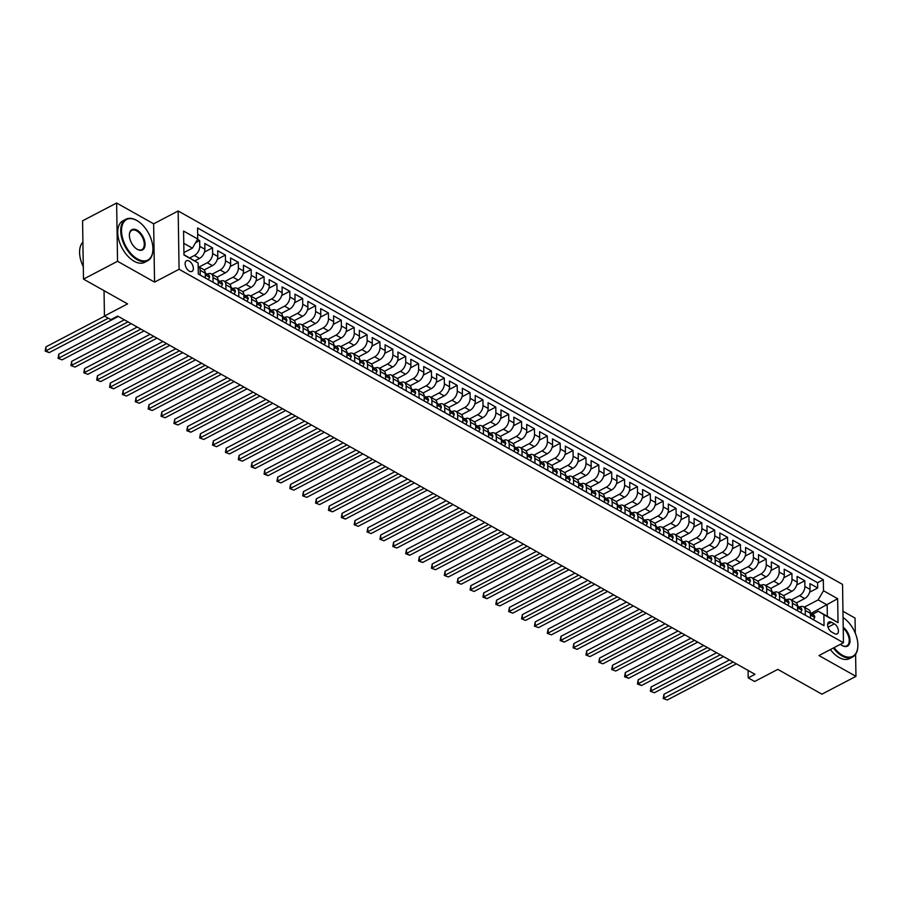 <?xml version="1.0" encoding="UTF-8"?>
<svg xmlns="http://www.w3.org/2000/svg" width="903" height="903" viewBox="0 0 903 903"><rect width="100%" height="100%" fill="white"/><g stroke="black" fill="none" stroke-linecap="round" stroke-linejoin="round"><path stroke-width="1.35" d="M189.314 271.126A5.994 3.431 62.4 0 0 192.023 271.397A5.994 3.431 62.4 0 0 193.061 266.475A5.994 3.431 62.4 0 0 189.156 261.046A5.994 3.431 62.4 0 0 186.458 260.775A5.994 3.431 62.4 0 0 185.408 265.696A5.994 3.431 62.4 0 0 189.314 271.126M116.622 203.006L82.568 220.829L83.494 279.117L117.548 261.294L154.56 282.108L179.076 269.275L178.162 210.986L153.645 223.809L116.622 203.006L117.548 261.294M179.076 269.275L843.458 642.722L842.544 584.422L178.162 210.986M855.276 633.206L855.039 618.058L842.962 611.275M843.458 642.722L818.942 655.544L855.954 676.358L855.604 654.28M855.954 676.358L821.899 694.17L777.799 669.383L754.648 681.494L748.215 677.882L755.021 674.315L117.683 316.073L110.866 319.639L104.432 316.016L127.583 303.905L83.494 279.117M796.401 602.888L804.697 598.542A7.495 4.617 -60.7 0 0 810.047 589.388L809.957 583.643L817.689 587.988L809.619 592.21M791.367 599.931L799.55 595.653A7.495 4.617 -60.7 0 0 804.9 586.499L804.81 580.742L796.739 584.963M804.81 580.742L797.089 576.407L797.18 582.153A7.495 4.617 -60.7 0 1 791.829 591.307L783.522 595.653M770.654 588.417L778.95 584.072A7.495 4.617 -60.7 0 0 784.301 574.918L784.21 569.172L791.931 573.507L783.872 577.728M757.775 581.182L766.071 576.836A7.495 4.617 -60.7 0 0 771.422 567.682L771.331 561.926L779.063 566.271L770.993 570.493M744.896 573.936L753.204 569.601A7.495 4.617 -60.7 0 0 758.554 560.447L758.464 554.69L766.184 559.036L758.114 563.258M732.028 566.7L740.325 562.355A7.495 4.617 -60.7 0 0 745.675 553.212L745.585 547.455L753.305 551.801L745.246 556.022M719.149 559.465L727.446 555.119A7.495 4.617 -60.7 0 0 732.796 545.965L732.705 540.22L740.437 544.565L732.367 548.787M706.27 552.23L714.578 547.884A7.495 4.617 -60.7 0 0 719.928 538.73L719.838 532.984L727.558 537.319L719.488 541.54M693.391 544.994L701.699 540.649A7.495 4.617 -60.7 0 0 707.049 531.495L706.959 525.749L714.679 530.084L706.62 534.305M680.523 537.759L688.82 533.413A7.495 4.617 -60.7 0 0 694.17 524.259L694.08 518.503L701.812 522.848L693.741 527.07M667.644 530.512L675.952 526.178A7.495 4.617 -60.7 0 0 681.291 517.024L681.201 511.267L688.933 515.613L680.862 519.835M654.765 523.277L663.073 518.932A7.495 4.617 -60.7 0 0 668.423 509.777L668.333 504.032L676.054 508.378L667.994 512.599M641.898 516.042L650.194 511.696A7.495 4.617 -60.7 0 0 655.544 502.542L655.454 496.797L663.174 501.142L655.115 505.353M629.019 508.807L637.315 504.461A7.495 4.617 -60.7 0 0 642.665 495.307L642.575 489.561L650.307 493.896L642.236 498.117M616.139 501.571L624.447 497.226A7.495 4.617 -60.7 0 0 629.797 488.071L629.707 482.326L637.428 486.661L629.357 490.882M603.272 494.325L611.568 489.99A7.495 4.617 -60.7 0 0 616.918 480.836L616.828 475.08L624.549 479.425L616.489 483.647M590.393 487.089L598.689 482.744A7.495 4.617 -60.7 0 0 604.039 473.601L603.949 467.844L611.681 472.19L603.61 476.412M577.514 479.854L585.821 475.509A7.495 4.617 -60.7 0 0 591.172 466.354L591.081 460.609L598.802 464.955L590.731 469.176M564.646 472.619L572.942 468.273A7.495 4.617 -60.7 0 0 578.292 459.119L578.202 453.374L585.923 457.719L577.864 461.93M551.767 465.384L560.063 461.038A7.495 4.617 -60.7 0 0 565.413 451.884L565.323 446.138L573.055 450.473L564.985 454.694M538.888 458.148L547.195 453.803A7.495 4.617 -60.7 0 0 552.546 444.648L552.455 438.892L560.176 443.238L552.105 447.459M526.009 450.902L534.316 446.567A7.495 4.617 -60.7 0 0 539.667 437.413L539.576 431.657L547.297 436.002L539.238 440.224M513.141 443.666L521.437 439.321A7.495 4.617 -60.7 0 0 526.788 430.178L526.697 424.421L534.429 428.767L526.359 432.988M500.262 436.431L508.57 432.085A7.495 4.617 -60.7 0 0 513.909 422.931L513.818 417.186L521.55 421.532L513.48 425.753M487.383 429.196L495.691 424.85A7.495 4.617 -60.7 0 0 501.041 415.696L500.951 409.951L508.671 414.285L500.612 418.507M474.515 421.961L482.812 417.615A7.495 4.617 -60.7 0 0 488.162 408.461L488.071 402.715L495.792 407.05L487.733 411.271M461.636 414.725L469.932 410.38A7.495 4.617 -60.7 0 0 475.283 401.225L475.192 395.469L482.924 399.815L474.854 404.036M448.757 407.479L457.065 403.144A7.495 4.617 -60.7 0 0 462.415 393.99L462.325 388.234L470.045 392.579L461.975 396.801M435.889 400.243L444.186 395.898A7.495 4.617 -60.7 0 0 449.536 386.755L449.446 380.998L457.166 385.344L449.107 389.565M423.01 393.008L431.307 388.662A7.495 4.617 -60.7 0 0 436.657 379.508L436.567 373.763L444.299 378.109L436.228 382.33M410.131 385.773L418.439 381.427A7.495 4.617 -60.7 0 0 423.789 372.273L423.699 366.528L431.42 370.862L423.349 375.084M397.264 378.538L405.56 374.192A7.495 4.617 -60.7 0 0 410.91 365.038L410.82 359.292L418.541 363.627L410.481 367.848M384.385 371.302L392.681 366.957A7.495 4.617 -60.7 0 0 398.031 357.802L397.941 352.046L405.673 356.392L397.602 360.613M371.505 364.056L379.813 359.721A7.495 4.617 -60.7 0 0 385.163 350.567L385.073 344.811L392.794 349.156L384.723 353.378M358.626 356.82L366.934 352.475A7.495 4.617 -60.7 0 0 372.284 343.332L372.194 337.575L379.915 341.921L371.855 346.142M345.759 349.585L354.055 345.239A7.495 4.617 -60.7 0 0 359.405 336.085L359.315 330.34L367.047 334.686L358.976 338.907M332.88 342.35L341.187 338.004A7.495 4.617 -60.7 0 0 346.526 328.85L346.436 323.105L354.168 327.439L346.097 331.661M320.001 335.115L328.308 330.769A7.495 4.617 -60.7 0 0 333.659 321.615L333.568 315.869L341.289 320.204L333.23 324.425M307.133 327.879L315.429 323.534A7.495 4.617 -60.7 0 0 320.779 314.379L320.689 308.623L328.41 312.969L320.351 317.19M294.254 320.633L302.55 316.298A7.495 4.617 -60.7 0 0 307.9 307.144L307.81 301.388L315.542 305.733L307.471 309.955M281.375 313.397L289.682 309.052A7.495 4.617 -60.7 0 0 295.033 299.898L294.942 294.152L302.663 298.498L294.592 302.719M268.507 306.162L276.803 301.816A7.495 4.617 -60.7 0 0 282.154 292.662L282.063 286.917L289.784 291.263L281.725 295.473M255.628 298.927L263.924 294.581A7.495 4.617 -60.7 0 0 269.275 285.427L269.184 279.682L276.916 284.016L268.846 288.238M242.749 291.692L251.057 287.346A7.495 4.617 -60.7 0 0 256.407 278.192L256.317 272.446L264.037 276.781L255.967 281.002M229.881 284.445L238.178 280.111A7.495 4.617 -60.7 0 0 243.528 270.956L243.438 265.2L251.158 269.546L243.099 273.767M217.002 277.21L225.298 272.875A7.495 4.617 -60.7 0 0 230.649 263.721L230.558 257.965L238.29 262.31L230.22 266.532M204.123 269.974L212.431 265.629A7.495 4.617 -60.7 0 0 217.781 256.475L217.691 250.729L225.411 255.075L217.341 259.296M194.788 260.888L199.552 258.393A7.495 4.617 -60.7 0 0 204.902 249.239L204.812 243.494L212.532 247.84L204.473 252.05M213.074 282.3L213.006 277.537A7.495 4.617 119.3 0 0 211.223 273.846A7.495 4.617 119.3 0 0 207.453 274.083L207.284 274.173M225.953 289.536L225.874 284.772A7.495 4.617 119.3 0 0 224.102 281.081A7.495 4.617 119.3 0 0 220.332 281.318L220.163 281.409M238.832 296.771L238.753 292.008A7.495 4.617 119.3 0 0 236.981 288.317A7.495 4.617 119.3 0 0 233.211 288.554L233.042 288.644M251.7 304.006L251.632 299.243A7.495 4.617 119.3 0 0 249.849 295.563A7.495 4.617 119.3 0 0 246.079 295.789L245.909 295.879M264.579 311.242L264.5 306.478A7.495 4.617 119.3 0 0 262.728 302.798A7.495 4.617 119.3 0 0 258.958 303.024L258.789 303.115M277.458 318.477L277.379 313.713A7.495 4.617 119.3 0 0 275.607 310.034A7.495 4.617 119.3 0 0 271.837 310.271L271.668 310.35M290.326 325.723L290.258 320.96A7.495 4.617 119.3 0 0 288.486 317.269A7.495 4.617 119.3 0 0 284.705 317.506L284.535 317.596M303.205 332.959L303.126 328.195A7.495 4.617 119.3 0 0 301.354 324.504A7.495 4.617 119.3 0 0 297.584 324.741L297.414 324.832M316.084 340.194L316.005 335.431A7.495 4.617 119.3 0 0 314.233 331.74A7.495 4.617 119.3 0 0 310.463 331.977L310.293 332.067M328.952 347.429L328.884 342.666A7.495 4.617 119.3 0 0 327.112 338.986A7.495 4.617 119.3 0 0 323.33 339.212L323.172 339.302M341.831 354.665L341.763 349.901A7.495 4.617 119.3 0 0 339.979 346.221A7.495 4.617 119.3 0 0 336.209 346.459L336.04 346.538M354.71 361.9L354.631 357.136A7.495 4.617 119.3 0 0 352.859 353.457A7.495 4.617 119.3 0 0 349.089 353.694L348.919 353.773M367.589 369.146L367.51 364.383A7.495 4.617 119.3 0 0 365.738 360.692A7.495 4.617 119.3 0 0 361.956 360.929L361.798 361.019M380.456 376.382L380.389 371.618A7.495 4.617 119.3 0 0 378.605 367.927A7.495 4.617 119.3 0 0 374.835 368.164L374.666 368.255M393.336 383.617L393.256 378.854A7.495 4.617 119.3 0 0 391.484 375.163A7.495 4.617 119.3 0 0 387.714 375.4L387.545 375.49M406.215 390.852L406.136 386.089A7.495 4.617 119.3 0 0 404.363 382.409A7.495 4.617 119.3 0 0 400.593 382.635L400.424 382.725M419.082 398.088L419.015 393.324A7.495 4.617 119.3 0 0 417.231 389.644A7.495 4.617 119.3 0 0 413.461 389.882L413.292 389.961M431.961 405.334L431.882 400.56A7.495 4.617 119.3 0 0 430.11 396.88A7.495 4.617 119.3 0 0 426.34 397.117L426.171 397.196M444.84 412.569L444.761 407.806A7.495 4.617 119.3 0 0 442.989 404.115A7.495 4.617 119.3 0 0 439.219 404.352L439.05 404.442M457.708 419.805L457.64 415.041A7.495 4.617 119.3 0 0 455.868 411.35A7.495 4.617 119.3 0 0 452.087 411.587L451.918 411.678M470.587 427.04L470.508 422.277A7.495 4.617 119.3 0 0 468.736 418.586A7.495 4.617 119.3 0 0 464.966 418.823L464.797 418.913M483.466 434.275L483.387 429.512A7.495 4.617 119.3 0 0 481.615 425.832A7.495 4.617 119.3 0 0 477.845 426.058L477.676 426.148M496.334 441.511L496.266 436.747A7.495 4.617 119.3 0 0 494.494 433.068A7.495 4.617 119.3 0 0 490.713 433.305L490.555 433.384M509.213 448.757L509.145 443.994A7.495 4.617 119.3 0 0 507.362 440.303A7.495 4.617 119.3 0 0 503.592 440.54L503.422 440.63M522.092 455.992L522.013 451.229A7.495 4.617 119.3 0 0 520.241 447.538A7.495 4.617 119.3 0 0 516.471 447.775L516.302 447.865M534.971 463.228L534.892 458.464A7.495 4.617 119.3 0 0 533.12 454.773A7.495 4.617 119.3 0 0 529.339 455.01L529.181 455.101M547.839 470.463L547.771 465.7A7.495 4.617 119.3 0 0 545.988 462.02A7.495 4.617 119.3 0 0 542.218 462.246L542.048 462.336M560.718 477.698L560.639 472.935A7.495 4.617 119.3 0 0 558.867 469.255A7.495 4.617 119.3 0 0 555.097 469.481L554.927 469.571M573.597 484.934L573.518 480.17A7.495 4.617 119.3 0 0 571.746 476.491A7.495 4.617 119.3 0 0 567.964 476.728L567.806 476.807M586.465 492.18L586.397 487.417A7.495 4.617 119.3 0 0 584.613 483.726A7.495 4.617 119.3 0 0 580.843 483.963L580.674 484.053M599.344 499.415L599.265 494.652A7.495 4.617 119.3 0 0 597.493 490.961A7.495 4.617 119.3 0 0 593.722 491.198L593.553 491.288M612.223 506.651L612.144 501.887A7.495 4.617 119.3 0 0 610.372 498.196A7.495 4.617 119.3 0 0 606.602 498.433L606.432 498.524M625.09 513.886L625.023 509.123A7.495 4.617 119.3 0 0 623.251 505.443A7.495 4.617 119.3 0 0 619.469 505.669L619.3 505.759M637.97 521.121L637.89 516.358A7.495 4.617 119.3 0 0 636.118 512.678A7.495 4.617 119.3 0 0 632.348 512.904L632.179 512.994M650.849 528.357L650.77 523.593A7.495 4.617 119.3 0 0 648.997 519.914A7.495 4.617 119.3 0 0 645.227 520.151L645.058 520.23M663.716 535.603L663.649 530.84A7.495 4.617 119.3 0 0 661.876 527.149A7.495 4.617 119.3 0 0 658.095 527.386L657.937 527.476M676.595 542.838L676.528 538.075A7.495 4.617 119.3 0 0 674.744 534.384A7.495 4.617 119.3 0 0 670.974 534.621L670.805 534.711M689.474 550.074L689.395 545.31A7.495 4.617 119.3 0 0 687.623 541.619A7.495 4.617 119.3 0 0 683.853 541.856L683.684 541.947M702.353 557.309L702.274 552.546A7.495 4.617 119.3 0 0 700.502 548.866A7.495 4.617 119.3 0 0 696.721 549.092L696.563 549.182M715.221 564.544L715.153 559.781A7.495 4.617 119.3 0 0 713.37 556.101A7.495 4.617 119.3 0 0 709.6 556.338L709.431 556.417M728.1 571.78L728.021 567.016A7.495 4.617 119.3 0 0 726.249 563.337A7.495 4.617 119.3 0 0 722.479 563.574L722.31 563.653M740.979 579.026L740.9 574.263A7.495 4.617 119.3 0 0 739.128 570.572A7.495 4.617 119.3 0 0 735.347 570.809L735.189 570.899M753.847 586.261L753.779 581.498A7.495 4.617 119.3 0 0 751.996 577.807A7.495 4.617 119.3 0 0 748.226 578.044L748.056 578.134M766.726 593.497L766.647 588.733A7.495 4.617 119.3 0 0 764.875 585.042A7.495 4.617 119.3 0 0 761.105 585.279L760.936 585.37M779.605 600.732L779.526 595.969A7.495 4.617 119.3 0 0 777.754 592.289A7.495 4.617 119.3 0 0 773.984 592.515L773.815 592.605M792.473 607.967L792.405 603.204A7.495 4.617 119.3 0 0 790.633 599.524A7.495 4.617 119.3 0 0 786.852 599.761L786.682 599.84M834.361 623.86L831.528 622.269A5.813 3.33 62.4 0 0 828.909 621.998A5.813 3.33 62.4 0 0 827.893 626.772A5.813 3.33 62.4 0 0 831.674 632.032L834.507 633.624A5.813 3.33 62.4 0 0 837.126 633.895A5.813 3.33 62.4 0 0 838.142 629.12A5.813 3.33 62.4 0 0 834.361 623.86L828.017 627.179M183.952 254.657L198.118 262.954L198.299 273.993L824.044 625.711L823.875 614.683L818.321 611.241L812.44 614.322M198.118 262.954L183.964 254.996L183.58 231.055L197.746 239.013L197.576 227.985L823.322 579.715L823.502 590.743L837.657 598.7L838.04 622.652L823.875 614.683M189.765 257.931L194.405 255.504L199.552 258.393M199.089 267.017L207.272 262.739L212.431 265.629M211.968 274.264L220.151 269.974L225.298 272.875M224.836 281.499L233.03 277.21L238.178 280.111M237.715 288.734L245.898 284.445L251.057 287.346M250.594 295.97L258.777 291.692L263.924 294.581M263.462 303.205L271.656 298.927L276.803 301.816M276.341 310.451L284.524 306.162L289.682 309.052M289.22 317.687L297.403 313.397L302.55 316.298M302.087 324.922L310.282 320.633L315.429 323.534M314.966 332.157L323.161 327.868L328.308 330.769M327.845 339.393L336.029 335.115L341.187 338.004M340.713 346.628L348.908 342.35L354.055 345.239M353.592 353.874L361.787 349.585L366.934 352.475M366.471 361.11L374.655 356.82L379.813 359.721M379.35 368.345L387.534 364.056L392.681 366.957M392.218 375.58L400.413 371.291L405.56 374.192M405.097 382.816L413.281 378.538L418.439 381.427M417.976 390.051L426.16 385.773L431.307 388.662M430.844 397.297L439.039 393.008L444.186 395.898M443.723 404.533L451.906 400.243L457.065 403.144M456.602 411.768L464.785 407.479L469.932 410.38M469.47 419.003L477.664 414.714L482.812 417.615M482.349 426.239L490.543 421.961L495.691 424.85M495.228 433.474L503.411 429.196L508.57 432.085M508.096 440.72L516.29 436.431L521.437 439.321M520.975 447.956L529.169 443.666L534.316 446.567M533.854 455.191L542.037 450.902L547.195 453.803M546.721 462.426L554.916 458.148L560.063 461.038M559.6 469.662L567.795 465.384L572.942 468.273M572.479 476.897L580.663 472.619L585.821 475.509M585.358 484.143L593.542 479.854L598.689 482.744M598.226 491.379L606.421 487.089L611.568 489.99M611.105 498.614L619.289 494.325L624.447 497.226M623.984 505.849L632.168 501.571L637.315 504.461M636.852 513.085L645.047 508.807L650.194 511.696M649.731 520.331L657.926 516.042L663.073 518.932M662.61 527.566L670.794 523.277L675.952 526.178M675.478 534.802L683.673 530.512L688.82 533.413M688.357 542.037L696.552 537.748L701.699 540.649M701.236 549.272L709.419 544.994L714.578 547.884M714.104 556.508L722.298 552.23L727.446 555.119M726.983 563.754L735.177 559.465L740.325 562.355M739.862 570.989L748.045 566.7L753.204 569.601M752.741 578.225L760.924 573.936L766.071 576.836M765.609 585.46L773.803 581.171L778.95 584.072M778.488 592.695L786.671 588.417L791.829 591.307M805.352 615.214L805.273 610.439A7.495 4.617 -60.7 0 0 803.501 606.76A7.495 4.617 -60.7 0 0 799.731 606.997L799.561 607.076M817.689 587.988L817.599 582.706L197.667 234.249M194.405 255.504A7.495 4.617 119.3 0 0 199.755 246.35L199.665 240.593L197.52 239.397M212.532 247.84L212.623 253.585A7.495 4.617 119.3 0 1 207.272 262.739M225.411 255.075L225.502 260.82A7.495 4.617 119.3 0 1 220.151 269.974M238.29 262.31L238.381 268.056A7.495 4.617 119.3 0 1 233.03 277.21M251.158 269.546L251.248 275.302A7.495 4.617 119.3 0 1 245.898 284.445M264.037 276.781L264.127 282.537A7.495 4.617 119.3 0 1 258.777 291.692M276.916 284.016L277.007 289.773A7.495 4.617 119.3 0 1 271.656 298.927M289.784 291.263L289.874 297.008A7.495 4.617 119.3 0 1 284.524 306.162M302.663 298.498L302.753 304.243A7.495 4.617 119.3 0 1 297.403 313.397M315.542 305.733L315.632 311.479A7.495 4.617 119.3 0 1 310.282 320.633M328.41 312.969L328.511 318.725A7.495 4.617 119.3 0 1 323.161 327.868M341.289 320.204L341.379 325.96A7.495 4.617 119.3 0 1 336.029 335.115M354.168 327.439L354.258 333.196A7.495 4.617 119.3 0 1 348.908 342.35M367.047 334.686L367.137 340.431A7.495 4.617 119.3 0 1 361.787 349.585M379.915 341.921L380.005 347.666A7.495 4.617 119.3 0 1 374.655 356.82M392.794 349.156L392.884 354.902A7.495 4.617 119.3 0 1 387.534 364.056M405.673 356.392L405.763 362.148A7.495 4.617 119.3 0 1 400.413 371.291M418.541 363.627L418.631 369.383A7.495 4.617 119.3 0 1 413.281 378.538M431.42 370.862L431.51 376.619A7.495 4.617 119.3 0 1 426.16 385.773M444.299 378.109L444.389 383.854A7.495 4.617 119.3 0 1 439.039 393.008M457.166 385.344L457.257 391.089A7.495 4.617 119.3 0 1 451.906 400.243M470.045 392.579L470.136 398.325A7.495 4.617 119.3 0 1 464.785 407.479M482.924 399.815L483.015 405.571A7.495 4.617 119.3 0 1 477.664 414.714M495.792 407.05L495.882 412.806A7.495 4.617 119.3 0 1 490.543 421.961M508.671 414.285L508.761 420.042A7.495 4.617 119.3 0 1 503.411 429.196M521.55 421.532L521.641 427.277A7.495 4.617 119.3 0 1 516.29 436.431M534.429 428.767L534.52 434.512A7.495 4.617 119.3 0 1 529.169 443.666M547.297 436.002L547.387 441.748A7.495 4.617 119.3 0 1 542.037 450.902M560.176 443.238L560.266 448.994A7.495 4.617 119.3 0 1 554.916 458.148M573.055 450.473L573.145 456.229A7.495 4.617 119.3 0 1 567.795 465.384M585.923 457.719L586.013 463.465A7.495 4.617 119.3 0 1 580.663 472.619M598.802 464.955L598.892 470.7A7.495 4.617 119.3 0 1 593.542 479.854M611.681 472.19L611.771 477.935A7.495 4.617 119.3 0 1 606.421 487.089M624.549 479.425L624.639 485.171A7.495 4.617 119.3 0 1 619.289 494.325M637.428 486.661L637.518 492.417A7.495 4.617 119.3 0 1 632.168 501.571M650.307 493.896L650.397 499.652A7.495 4.617 119.3 0 1 645.047 508.807M663.174 501.142L663.265 506.888A7.495 4.617 119.3 0 1 657.926 516.042M676.054 508.378L676.144 514.123A7.495 4.617 119.3 0 1 670.794 523.277M688.933 515.613L689.023 521.358A7.495 4.617 119.3 0 1 683.673 530.512M701.812 522.848L701.902 528.605A7.495 4.617 119.3 0 1 696.552 537.748M714.679 530.084L714.77 535.84A7.495 4.617 119.3 0 1 709.419 544.994M727.558 537.319L727.649 543.075A7.495 4.617 119.3 0 1 722.298 552.23M740.437 544.565L740.528 550.311A7.495 4.617 119.3 0 1 735.177 559.465M753.305 551.801L753.395 557.546A7.495 4.617 119.3 0 1 748.045 566.7M766.184 559.036L766.275 564.781A7.495 4.617 119.3 0 1 760.924 573.936M779.063 566.271L779.154 572.028A7.495 4.617 119.3 0 1 773.803 581.171M791.931 573.507L792.021 579.263A7.495 4.617 119.3 0 1 786.671 588.417M810.499 618.103L810.431 613.34A7.495 4.617 -60.7 0 0 808.648 609.649L803.501 606.76M797.631 610.868L797.552 606.105A7.495 4.617 -60.7 0 0 795.78 602.414L790.633 599.524M784.752 603.633L784.673 598.87A7.495 4.617 -60.7 0 0 782.901 595.179L777.754 592.289M771.873 596.386L771.805 591.623A7.495 4.617 -60.7 0 0 770.022 587.943L764.875 585.042M759.005 589.151L758.926 584.388A7.495 4.617 -60.7 0 0 757.154 580.708L751.996 577.807M746.126 581.916L746.047 577.152A7.495 4.617 -60.7 0 0 744.275 573.473L739.128 570.572M733.247 574.68L733.18 569.917A7.495 4.617 -60.7 0 0 731.396 566.226L726.249 563.337M723.348 569.116L720.368 567.4L720.301 562.682A7.495 4.617 -60.7 0 0 718.528 558.991L713.37 556.101M707.5 560.21L707.421 555.447A7.495 4.617 -60.7 0 0 705.649 551.756L700.502 548.866M694.621 552.963L694.542 548.2A7.495 4.617 -60.7 0 0 692.77 544.52L687.623 541.619M681.742 545.728L681.675 540.965A7.495 4.617 -60.7 0 0 679.903 537.285L674.744 534.384M671.855 540.163L668.875 538.448L668.796 533.729A7.495 4.617 -60.7 0 0 667.024 530.05L661.876 527.149M655.996 531.257L655.917 526.494A7.495 4.617 -60.7 0 0 654.144 522.803L648.997 519.914M643.117 524.022L643.049 519.259A7.495 4.617 -60.7 0 0 641.265 515.568L636.118 512.678M630.249 516.787L630.17 512.024A7.495 4.617 -60.7 0 0 628.398 508.333L623.251 505.443M620.35 511.222L617.37 509.495L617.291 504.777A7.495 4.617 -60.7 0 0 615.519 501.097L610.372 498.196M604.491 502.305L604.423 497.542A7.495 4.617 -60.7 0 0 602.64 493.862L597.493 490.961M591.623 495.07L591.544 490.306A7.495 4.617 -60.7 0 0 589.772 486.627L584.613 483.726M578.744 487.834L578.665 483.071A7.495 4.617 -60.7 0 0 576.893 479.38L571.746 476.491M565.865 480.599L565.797 475.836A7.495 4.617 -60.7 0 0 564.014 472.145L558.867 469.255M552.986 473.364L552.918 468.589A7.495 4.617 -60.7 0 0 551.146 464.91L545.988 462.02M540.118 466.117L540.039 461.354A7.495 4.617 -60.7 0 0 538.267 457.674L533.12 454.773M527.239 458.882L527.16 454.119A7.495 4.617 -60.7 0 0 525.388 450.439L520.241 447.538M514.36 451.647L514.292 446.883A7.495 4.617 -60.7 0 0 512.52 443.192L507.362 440.303M501.436 441.285L505.714 443.689L504.506 446.059L501.492 444.366L501.413 439.648A7.495 4.617 -60.7 0 0 499.641 435.957L494.494 433.068M488.613 437.176L488.534 432.413A7.495 4.617 -60.7 0 0 486.762 428.722L481.615 425.832M475.734 429.941L475.667 425.166A7.495 4.617 -60.7 0 0 473.894 421.487L468.736 418.586M462.867 422.694L462.787 417.931A7.495 4.617 -60.7 0 0 461.015 414.251L455.868 411.35M452.967 417.13L449.987 415.414L449.908 410.696A7.495 4.617 -60.7 0 0 448.136 407.016L442.989 404.115M437.108 408.224L437.041 403.46A7.495 4.617 -60.7 0 0 435.257 399.769L430.11 396.88M424.241 400.988L424.162 396.225A7.495 4.617 -60.7 0 0 422.39 392.534L417.231 389.644M411.362 393.753L411.283 388.99A7.495 4.617 -60.7 0 0 409.51 385.299L404.363 382.409M401.463 388.188L398.483 386.461L398.415 381.743A7.495 4.617 -60.7 0 0 396.631 378.064L391.484 375.163M385.615 379.271L385.536 374.508A7.495 4.617 -60.7 0 0 383.764 370.828L378.605 367.927M372.736 372.036L372.657 367.273A7.495 4.617 -60.7 0 0 370.885 363.593L365.738 360.692M359.857 364.801L359.778 360.037A7.495 4.617 -60.7 0 0 358.006 356.346L352.859 353.457M346.978 357.565L346.91 352.802A7.495 4.617 -60.7 0 0 345.138 349.111L339.979 346.221M334.11 350.33L334.031 345.567A7.495 4.617 -60.7 0 0 332.259 341.876L327.112 338.986M321.231 343.084L321.152 338.32A7.495 4.617 -60.7 0 0 319.38 334.641L314.233 331.74M308.352 335.848L308.284 331.085A7.495 4.617 -60.7 0 0 306.512 327.405L301.354 324.504M295.484 328.613L295.405 323.85A7.495 4.617 -60.7 0 0 293.633 320.17L288.486 317.269M285.585 323.048L282.605 321.333L282.526 316.614A7.495 4.617 -60.7 0 0 280.754 312.923L275.607 310.034M269.726 314.142L269.658 309.379A7.495 4.617 -60.7 0 0 267.875 305.688L262.728 302.798M256.858 306.907L256.779 302.144A7.495 4.617 -60.7 0 0 255.007 298.453L249.849 295.563M243.979 299.661L243.9 294.897A7.495 4.617 -60.7 0 0 242.128 291.217L236.981 288.317M231.055 289.31L235.333 291.714L234.125 294.085L231.1 292.38L231.033 287.662A7.495 4.617 -60.7 0 0 229.249 283.982L224.102 281.081M218.233 285.19L218.154 280.427A7.495 4.617 -60.7 0 0 216.381 276.747L211.223 273.846M205.353 277.955L205.274 273.191A7.495 4.617 -60.7 0 0 203.502 269.5L198.355 266.611A7.495 4.617 119.3 0 1 200.127 270.29L200.206 275.054M818.321 611.241L827.34 616.309L827.159 604.965L818.152 599.897L823.502 590.743M810.894 613.476L837.657 598.7M804.234 607.177L818.152 599.897M104.037 290.664L104.432 316.016M748.09 670.421L748.215 677.882M183.919 252.603L192.395 248.167L183.772 243.313M817.599 582.706L823.322 579.715M199.665 240.593L195.567 242.738M197.746 239.013L192.395 248.167M827.34 616.309L838.04 622.652M154.56 282.108L153.645 223.809M810.499 618.058L813.524 619.751L814.766 617.325A4.966 3.059 -60.7 0 0 813.592 614.966L811.142 613.588A4.966 3.059 -60.7 0 0 810.431 613.351L805.273 610.439M729.489 659.969L663.965 694.249L664.021 698.188L733.146 662.023M667.249 699.994L663.197 698.47L667.249 699.994L736.363 663.829M810.431 613.622A4.966 3.059 119.3 0 1 810.589 613.995L812.124 614.864A4.966 3.059 -60.7 0 0 811.142 613.588M812.011 615.349L811.436 615.225M663.197 698.47L663.965 694.249M834.09 647.62A22.868 13.082 62.4 0 0 842.465 655.239A22.868 13.082 62.4 0 0 857.85 646.3A22.868 13.082 62.4 0 0 843.063 617.528M857.839 646.537A23.433 13.41 -117.6 0 1 857.827 646.762A23.433 13.41 -117.6 0 1 852.624 656.989A23.433 13.41 -117.6 0 1 842.07 655.928A23.433 13.41 -117.6 0 1 833.379 647.993M843.21 627.19A11.434 6.547 -117.6 0 1 850.005 641.153A11.434 6.547 -117.6 0 1 842.318 645.622A11.434 6.547 -117.6 0 1 841.923 645.397A11.434 6.547 -117.6 0 1 840.433 644.302M841.72 645.261A10.87 6.219 62.4 0 0 841.901 645.363A10.87 6.219 62.4 0 0 846.8 645.859A10.87 6.219 62.4 0 0 848.955 638.015A10.87 6.219 62.4 0 0 843.233 628.217M852.624 656.989L849.621 658.558A23.433 13.41 -117.6 0 1 839.068 657.497A23.433 13.41 -117.6 0 1 830.388 649.562M137.527 259.003A22.868 13.082 62.4 0 0 152.912 250.063A22.868 13.082 62.4 0 0 137.719 221.032A22.868 13.082 62.4 0 0 136.929 220.558A22.868 13.082 62.4 0 0 121.521 230.954A22.868 13.082 62.4 0 0 137.527 259.003M152.9 250.289A23.433 13.41 -117.6 0 1 152.889 250.526A23.433 13.41 -117.6 0 1 147.686 260.753A23.433 13.41 -117.6 0 1 137.132 259.68A23.433 13.41 -117.6 0 1 121.871 238.482A23.433 13.41 -117.6 0 1 125.957 219.226A23.433 13.41 -117.6 0 1 136.511 220.298A23.433 13.41 -117.6 0 1 137.324 220.783A23.433 13.41 -117.6 0 1 137.527 220.908M137.38 249.386A11.434 6.547 -117.6 0 1 136.985 249.149A11.434 6.547 -117.6 0 1 129.389 234.633A11.434 6.547 -117.6 0 1 137.075 230.163A11.434 6.547 -117.6 0 1 145.078 244.194A11.434 6.547 -117.6 0 1 137.38 249.386M136.782 249.025A10.87 6.219 62.4 0 0 136.963 249.126A10.87 6.219 62.4 0 0 141.861 249.623A10.87 6.219 62.4 0 0 143.758 240.695A10.87 6.219 62.4 0 0 136.68 230.852A10.87 6.219 62.4 0 0 131.782 230.355A10.87 6.219 62.4 0 0 129.377 234.87M147.686 260.753L144.683 262.322A23.433 13.41 -117.6 0 1 134.129 261.249A23.433 13.41 -117.6 0 1 118.869 240.051A23.433 13.41 -117.6 0 1 122.955 220.795L125.957 219.226M83.065 252.253A23.433 13.41 -117.6 0 1 83.02 249.183M83.29 266.724A23.433 13.41 -117.6 0 1 82.907 242.162M797.631 610.823L800.645 612.516L801.887 610.089A4.966 3.059 -60.7 0 0 800.713 607.73L798.263 606.353A4.966 3.059 -60.7 0 0 797.552 606.116M716.61 652.722L651.086 687.014L651.153 690.953L720.267 654.788M654.37 692.759L650.329 691.235L654.37 692.759L723.484 656.594M797.552 606.387A4.966 3.059 119.3 0 1 797.71 606.748L799.257 607.617A4.966 3.059 -60.7 0 0 798.263 606.353M799.144 608.114L798.557 607.99M650.329 691.235L651.086 687.014M784.752 603.576L787.777 605.281L789.008 602.854A4.966 3.059 -60.7 0 0 787.834 600.495L785.396 599.118A4.966 3.059 -60.7 0 0 784.673 598.881L779.526 595.969M703.73 645.487L638.218 679.767L638.274 683.706L707.388 647.541M641.491 685.524L637.45 684L638.274 683.706L641.491 685.524L710.616 649.359M784.684 599.152A4.966 3.059 119.3 0 1 784.831 599.513L786.378 600.382A4.966 3.059 -60.7 0 0 785.396 599.118M786.265 600.879L785.678 600.755M637.45 684L638.218 679.767M771.873 596.341L774.898 598.046L776.14 595.619A4.966 3.059 -60.7 0 0 774.966 593.248L772.516 591.883A4.966 3.059 -60.7 0 0 771.805 591.646L766.647 588.733M690.863 638.252L625.339 672.532L625.395 676.471L694.52 640.306M628.612 678.288L624.571 676.765L625.395 676.471L628.612 678.288L697.737 642.123M771.805 591.916A4.966 3.059 119.3 0 1 771.963 592.278L773.499 593.147A4.966 3.059 -60.7 0 0 772.516 591.883M773.386 593.643L772.799 593.508M624.571 676.765L625.339 672.532M759.005 589.106L762.019 590.81L763.261 588.384A4.966 3.059 -60.7 0 0 762.087 586.013L759.637 584.636A4.966 3.059 -60.7 0 0 758.926 584.41L753.779 581.498M677.984 631.016L612.46 665.297L612.527 669.236L681.641 633.071M615.744 671.042L611.703 669.529L615.744 671.042L684.858 634.877M758.926 584.681A4.966 3.059 119.3 0 1 759.084 585.042L760.631 585.912A4.966 3.059 -60.7 0 0 759.637 584.636M760.518 586.397L759.931 586.273M611.703 669.529L612.46 665.297M746.126 581.871L749.151 583.564L750.382 581.137A4.966 3.059 -60.7 0 0 749.208 578.778L746.77 577.401A4.966 3.059 -60.7 0 0 746.047 577.175M665.105 623.781L599.581 658.061L599.648 662.001L668.762 625.835M602.865 663.807L598.824 662.283L602.865 663.807L671.979 627.641M746.059 577.435A4.966 3.059 119.3 0 1 746.205 577.807L747.752 578.676A4.966 3.059 -60.7 0 0 746.77 577.401M747.639 579.162L747.052 579.037M598.824 662.283L599.581 658.061M733.247 574.635L736.272 576.328L737.514 573.902A4.966 3.059 -60.7 0 0 736.34 571.543L733.891 570.165A4.966 3.059 -60.7 0 0 733.18 569.928L728.021 567.016M652.226 616.546L586.713 650.826L586.769 654.765L655.894 618.6M589.986 656.571L585.945 655.047L589.986 656.571L659.111 620.406M733.18 570.199A4.966 3.059 119.3 0 1 733.326 570.572L734.873 571.441A4.966 3.059 -60.7 0 0 733.891 570.165M734.76 571.926L734.173 571.802M585.945 655.047L586.713 650.826M723.393 569.093L724.635 566.666A4.966 3.059 -60.7 0 0 723.461 564.307L721.012 562.93A4.966 3.059 -60.7 0 0 720.301 562.693L715.153 559.781M639.358 609.299L573.834 643.591L573.902 647.53L643.015 611.365M577.119 649.336L573.078 647.812L577.119 649.336L646.232 613.171M720.301 562.964A4.966 3.059 119.3 0 1 720.459 563.325L722.005 564.194A4.966 3.059 -60.7 0 0 721.012 562.93M721.881 564.691L721.305 564.567M573.078 647.812L573.834 643.591M707.5 560.153L710.526 561.858L711.756 559.431A4.966 3.059 -60.7 0 0 710.582 557.072L708.133 555.695A4.966 3.059 -60.7 0 0 707.421 555.458L702.274 552.546M626.479 602.064L560.955 636.344L561.023 640.283L630.136 604.118M564.24 642.101L560.199 640.577L561.023 640.283L564.24 642.101L633.353 605.936M707.433 555.729A4.966 3.059 119.3 0 1 707.58 556.09L709.126 556.959A4.966 3.059 -60.7 0 0 708.133 555.695M709.013 557.456L708.426 557.332M560.199 640.577L560.955 636.344M694.621 552.918L697.647 554.623L698.877 552.196A4.966 3.059 -60.7 0 0 697.703 549.825L695.265 548.46A4.966 3.059 -60.7 0 0 694.554 548.223M613.6 594.829L548.087 629.109L548.144 633.048L617.268 596.883M551.361 634.854L547.32 633.342L551.361 634.854L620.485 598.7M694.554 548.493A4.966 3.059 119.3 0 1 694.7 548.855L696.247 549.724A4.966 3.059 -60.7 0 0 695.265 548.46M696.134 550.209L695.547 550.085M547.32 633.342L548.087 629.109M681.742 545.683L684.767 547.387L686.009 544.961A4.966 3.059 -60.7 0 0 684.835 542.59L682.386 541.213A4.966 3.059 -60.7 0 0 681.675 540.987M600.732 587.593L535.208 621.874L535.265 625.813L604.389 589.648M538.493 627.619L534.441 626.106L538.493 627.619L607.606 591.454M681.675 541.247A4.966 3.059 119.3 0 1 681.833 541.619L683.379 542.489A4.966 3.059 -60.7 0 0 682.386 541.213M683.255 542.974L682.679 542.85M534.441 626.106L535.208 621.874M671.888 540.141L673.13 537.714A4.966 3.059 -60.7 0 0 671.956 535.355L669.507 533.978A4.966 3.059 -60.7 0 0 668.796 533.752L663.649 530.84M587.853 580.358L522.329 614.638L522.397 618.578L591.51 582.412M525.614 620.384L521.573 618.86L525.614 620.384L594.727 584.218M668.796 534.012A4.966 3.059 119.3 0 1 668.954 534.384L670.5 535.253A4.966 3.059 -60.7 0 0 669.507 533.978M670.387 535.739L669.8 535.614M521.573 618.86L522.329 614.638M655.996 531.212L659.021 532.905L660.251 530.479A4.966 3.059 -60.7 0 0 659.077 528.12L656.639 526.742A4.966 3.059 -60.7 0 0 655.917 526.505L650.77 523.593M574.974 573.123L509.461 607.403L509.518 611.342L578.631 575.177M512.735 613.148L508.694 611.624L512.735 613.148L581.859 576.983M655.928 526.776A4.966 3.059 119.3 0 1 656.075 527.149L657.621 528.007A4.966 3.059 -60.7 0 0 656.639 526.742M657.508 528.503L656.921 528.379M508.694 611.624L509.461 607.403M643.117 523.977L646.142 525.67L647.383 523.243A4.966 3.059 -60.7 0 0 646.209 520.884L643.76 519.507A4.966 3.059 -60.7 0 0 643.049 519.27L637.89 516.358M562.106 565.876L496.582 600.168L496.639 604.107L565.763 567.942M499.867 605.913L495.815 604.389L499.867 605.913L568.98 569.748M643.049 519.541A4.966 3.059 119.3 0 1 643.207 519.902L644.742 520.771A4.966 3.059 -60.7 0 0 643.76 519.507M644.629 521.268L644.053 521.144M495.815 604.389L496.582 600.168M630.249 516.73L633.263 518.435L634.504 516.008A4.966 3.059 -60.7 0 0 633.33 513.649L630.881 512.272A4.966 3.059 -60.7 0 0 630.17 512.035M549.227 558.641L483.703 592.921L483.771 596.86L552.884 560.695M486.988 598.678L482.947 597.154L483.771 596.86L486.988 598.678L556.101 562.513M630.17 512.306A4.966 3.059 119.3 0 1 630.328 512.667L631.874 513.536A4.966 3.059 -60.7 0 0 630.881 512.272M631.761 514.033L631.174 513.909M482.947 597.154L483.703 592.921M620.395 511.2L621.625 508.773A4.966 3.059 -60.7 0 0 620.451 506.402L618.013 505.037A4.966 3.059 -60.7 0 0 617.291 504.8L612.144 501.887M536.348 551.406L470.835 585.686L470.892 589.625L540.005 553.46M474.109 591.431L470.068 589.919L474.109 591.431L543.234 555.266M617.302 505.07A4.966 3.059 119.3 0 1 617.449 505.432L618.995 506.301A4.966 3.059 -60.7 0 0 618.013 505.037M618.882 506.786L618.295 506.662M470.068 589.919L470.835 585.686M604.491 502.26L607.516 503.964L608.757 501.537A4.966 3.059 -60.7 0 0 607.584 499.167L605.134 497.79A4.966 3.059 -60.7 0 0 604.423 497.564L599.265 494.652M523.48 544.17L457.956 578.451L458.013 582.39L527.138 546.225M461.23 584.196L457.189 582.672L461.23 584.196L530.354 548.031M604.423 497.824A4.966 3.059 119.3 0 1 604.581 498.196L606.116 499.066A4.966 3.059 -60.7 0 0 605.134 497.79M606.003 499.551L605.428 499.427M457.189 582.672L457.956 578.451M591.623 495.025L594.637 496.718L595.878 494.291A4.966 3.059 -60.7 0 0 594.705 491.932L592.255 490.555A4.966 3.059 -60.7 0 0 591.544 490.318L586.397 487.417M510.601 536.935L445.077 571.215L445.145 575.155L514.259 538.989M448.362 576.961L444.321 575.437L448.362 576.961L517.475 540.795M591.544 490.589A4.966 3.059 119.3 0 1 591.702 490.961L593.248 491.83A4.966 3.059 -60.7 0 0 592.255 490.555M593.136 492.316L592.549 492.191M444.321 575.437L445.077 571.215M578.744 487.789L581.769 489.482L582.999 487.056A4.966 3.059 -60.7 0 0 581.825 484.697L579.387 483.319A4.966 3.059 -60.7 0 0 578.665 483.082M497.722 529.689L432.198 563.98L432.266 567.919L501.379 531.754M435.483 569.725L431.442 568.201L435.483 569.725L504.608 533.56M578.676 483.353A4.966 3.059 119.3 0 1 578.823 483.726L580.369 484.584A4.966 3.059 -60.7 0 0 579.387 483.319M580.257 485.08L579.67 484.956M431.442 568.201L432.198 563.98M565.865 480.543L568.89 482.247L570.132 479.82A4.966 3.059 -60.7 0 0 568.958 477.461L566.508 476.084A4.966 3.059 -60.7 0 0 565.797 475.847L560.639 472.935M484.843 522.453L419.331 556.745L419.387 560.673L488.512 524.519M422.604 562.49L418.563 560.966L419.387 560.673L422.604 562.49L491.729 526.325M565.797 476.118A4.966 3.059 119.3 0 1 565.944 476.479L567.49 477.348A4.966 3.059 -60.7 0 0 566.508 476.084M567.377 477.845L566.791 477.721M418.563 560.966L419.331 556.745M552.986 473.307L556.011 475.012L557.253 472.585A4.966 3.059 -60.7 0 0 556.079 470.215L553.629 468.849A4.966 3.059 -60.7 0 0 552.918 468.612L547.771 465.7M471.976 515.218L406.452 549.498L406.519 553.437L475.633 517.272M409.736 555.255L405.695 553.731L406.519 553.437L409.736 555.255L478.85 519.09M552.918 468.883A4.966 3.059 119.3 0 1 553.076 469.244L554.623 470.113A4.966 3.059 -60.7 0 0 553.629 468.849M554.51 470.61L553.923 470.474M405.695 553.731L406.452 549.498M540.118 466.072L543.143 467.777L544.374 465.35A4.966 3.059 -60.7 0 0 543.2 462.979L540.75 461.602A4.966 3.059 -60.7 0 0 540.039 461.377L534.892 458.464M459.096 507.983L393.573 542.263L393.64 546.202L462.754 510.037M396.857 548.008L392.816 546.496L396.857 548.008L465.971 511.843M540.05 461.647A4.966 3.059 119.3 0 1 540.197 462.009L541.744 462.878A4.966 3.059 -60.7 0 0 540.75 461.602M541.631 463.363L541.044 463.239M392.816 546.496L393.573 542.263M527.239 458.837L530.264 460.53L531.495 458.103A4.966 3.059 -60.7 0 0 530.321 455.744L527.883 454.367A4.966 3.059 -60.7 0 0 527.171 454.141M446.217 500.747L380.705 535.027L380.761 538.967L449.886 502.802M383.978 540.773L379.937 539.249L383.978 540.773L453.103 504.608M527.171 454.401A4.966 3.059 119.3 0 1 527.318 454.773L528.865 455.643A4.966 3.059 -60.7 0 0 527.883 454.367M528.752 456.128L528.165 456.004M379.937 539.249L380.705 535.027M514.36 451.602L517.385 453.295L518.627 450.868A4.966 3.059 -60.7 0 0 517.453 448.509L515.003 447.132A4.966 3.059 -60.7 0 0 514.292 446.895L509.145 443.994M433.35 493.512L367.826 527.792L367.882 531.732L437.007 495.566M371.11 533.538L367.058 532.014L371.11 533.538L440.224 497.372M514.292 447.166A4.966 3.059 119.3 0 1 514.45 447.538L515.997 448.407A4.966 3.059 -60.7 0 0 515.003 447.132M515.873 448.893L515.297 448.768M367.058 532.014L367.826 527.792M505.714 443.689L505.748 443.633A4.966 3.059 -60.7 0 0 504.574 441.274L502.124 439.896A4.966 3.059 -60.7 0 0 501.413 439.659L496.266 436.747M420.471 486.265L354.947 520.557L355.014 524.496L424.128 488.331M358.231 526.302L354.19 524.778L358.231 526.302L427.345 490.137M501.413 439.93A4.966 3.059 119.3 0 1 501.571 440.292L503.118 441.161A4.966 3.059 -60.7 0 0 502.124 439.896M503.005 441.657L502.418 441.533M354.19 524.778L354.947 520.557M488.613 437.12L491.638 438.824L492.869 436.397A4.966 3.059 -60.7 0 0 491.695 434.038L489.257 432.661A4.966 3.059 -60.7 0 0 488.534 432.424L483.387 429.512M407.592 479.03L342.079 513.31L342.135 517.25L411.249 481.085M345.352 519.067L341.311 517.543L342.135 517.25L345.352 519.067L414.477 482.902M488.546 432.695A4.966 3.059 119.3 0 1 488.692 433.056L490.239 433.925A4.966 3.059 -60.7 0 0 489.257 432.661M490.126 434.422L489.539 434.298M341.311 517.543L342.079 513.31M475.734 429.884L478.759 431.589L480.001 429.162A4.966 3.059 -60.7 0 0 478.827 426.792L476.378 425.426A4.966 3.059 -60.7 0 0 475.667 425.189M394.724 471.795L329.2 506.075L329.256 510.014L398.381 473.849M332.485 511.832L328.432 510.308L329.256 510.014L332.485 511.832L401.598 475.667M475.667 425.46A4.966 3.059 119.3 0 1 475.825 425.821L477.36 426.69A4.966 3.059 -60.7 0 0 476.378 425.426M477.247 427.187L476.671 427.051M328.432 510.308L329.2 506.075M462.867 422.649L465.88 424.354L467.122 421.927A4.966 3.059 -60.7 0 0 465.948 419.556L463.499 418.179A4.966 3.059 -60.7 0 0 462.787 417.954M381.845 464.56L316.321 498.84L316.389 502.779L385.502 466.614M319.606 504.585L315.565 503.073L319.606 504.585L388.719 468.42M462.787 418.224A4.966 3.059 119.3 0 1 462.946 418.586L464.492 419.455A4.966 3.059 -60.7 0 0 463.499 418.179M464.379 419.94L463.792 419.816M315.565 503.073L316.321 498.84M453.013 417.107L454.243 414.68A4.966 3.059 -60.7 0 0 453.069 412.321L450.631 410.944A4.966 3.059 -60.7 0 0 449.908 410.718L444.761 407.806M368.966 457.324L303.453 491.604L303.51 495.544L372.623 459.379M306.727 497.35L302.686 495.826L306.727 497.35L375.851 461.185M449.92 410.978A4.966 3.059 119.3 0 1 450.066 411.35L451.613 412.219A4.966 3.059 -60.7 0 0 450.631 410.944M451.5 412.705L450.913 412.581M302.686 495.826L303.453 491.604M437.108 408.179L440.133 409.872L441.375 407.445A4.966 3.059 -60.7 0 0 440.201 405.086L437.752 403.709A4.966 3.059 -60.7 0 0 437.041 403.472L431.882 400.56M356.098 450.089L290.574 484.369L290.631 488.309L359.755 452.143M293.847 490.115L289.807 488.591L293.847 490.115L362.972 453.949M437.041 403.743A4.966 3.059 119.3 0 1 437.199 404.115L438.734 404.984A4.966 3.059 -60.7 0 0 437.752 403.709M438.621 405.47L438.045 405.345M289.807 488.591L290.574 484.369M424.241 400.943L427.254 402.636L428.496 400.21A4.966 3.059 -60.7 0 0 427.322 397.851L424.873 396.473A4.966 3.059 -60.7 0 0 424.162 396.236L419.015 393.324M343.219 442.842L277.695 477.134L277.763 481.073L346.876 444.908M280.98 482.879L276.939 481.355L280.98 482.879L350.093 446.714M424.162 396.507A4.966 3.059 119.3 0 1 424.32 396.868L425.866 397.738A4.966 3.059 -60.7 0 0 424.873 396.473M425.753 398.234L425.166 398.11M276.939 481.355L277.695 477.134M411.362 393.697L414.387 395.401L415.617 392.974A4.966 3.059 -60.7 0 0 414.443 390.615L412.005 389.238A4.966 3.059 -60.7 0 0 411.283 389.001M330.34 435.607L264.816 469.887L264.884 473.827L333.997 437.662M268.101 475.644L264.06 474.12L264.884 473.827L268.101 475.644L337.225 439.479M411.294 389.272A4.966 3.059 119.3 0 1 411.441 389.633L412.987 390.502A4.966 3.059 -60.7 0 0 412.005 389.238M412.874 390.999L412.287 390.875M264.06 474.12L264.816 469.887M401.508 388.166L402.749 385.739A4.966 3.059 -60.7 0 0 401.575 383.369L399.126 382.003A4.966 3.059 -60.7 0 0 398.415 381.766L393.256 378.854M317.461 428.372L251.948 462.652L252.005 466.591L321.129 430.426M255.222 468.409L251.181 466.885L252.005 466.591L255.222 468.409L324.346 432.244M398.415 382.037A4.966 3.059 119.3 0 1 398.562 382.398L400.108 383.267A4.966 3.059 -60.7 0 0 399.126 382.003M399.995 383.764L399.408 383.628M251.181 466.885L251.948 462.652M385.604 379.226L388.629 380.931L389.87 378.504A4.966 3.059 -60.7 0 0 388.696 376.133L386.247 374.756A4.966 3.059 -60.7 0 0 385.536 374.531L380.389 371.618M304.593 421.137L239.069 455.417L239.137 459.356L308.25 423.191M242.354 461.162L238.313 459.65L242.354 461.162L311.467 424.997M385.536 374.801A4.966 3.059 119.3 0 1 385.694 375.163L387.24 376.032A4.966 3.059 -60.7 0 0 386.247 374.756M387.127 376.517L386.54 376.393M238.313 459.65L239.069 455.417M372.736 371.991L375.761 373.684L376.991 371.257A4.966 3.059 -60.7 0 0 375.817 368.898L373.368 367.521A4.966 3.059 -60.7 0 0 372.657 367.295L367.51 364.383M291.714 413.901L226.19 448.181L226.258 452.121L295.371 415.956M229.475 453.927L225.434 452.403L229.475 453.927L298.588 417.762M372.668 367.555A4.966 3.059 119.3 0 1 372.815 367.927L374.361 368.796A4.966 3.059 -60.7 0 0 373.368 367.521M374.248 369.282L373.661 369.158M225.434 452.403L226.19 448.181M359.857 364.756L362.882 366.449L364.112 364.022A4.966 3.059 -60.7 0 0 362.938 361.663L360.5 360.286A4.966 3.059 -60.7 0 0 359.789 360.049M278.835 406.666L213.322 440.946L213.379 444.886L282.504 408.72M216.596 446.692L212.555 445.168L216.596 446.692L285.72 410.526M359.789 360.32A4.966 3.059 119.3 0 1 359.936 360.692L361.482 361.561A4.966 3.059 -60.7 0 0 360.5 360.286M361.369 362.047L360.782 361.922M212.555 445.168L213.322 440.946M346.978 357.52L350.003 359.213L351.244 356.787A4.966 3.059 -60.7 0 0 350.071 354.427L347.621 353.05A4.966 3.059 -60.7 0 0 346.91 352.813L341.763 349.901M265.967 399.419L200.443 433.711L200.5 437.65L269.625 401.485M203.728 439.456L199.676 437.932L203.728 439.456L272.841 403.291M346.91 353.084A4.966 3.059 119.3 0 1 347.068 353.445L348.614 354.315A4.966 3.059 -60.7 0 0 347.621 353.05M348.49 354.811L347.915 354.687M199.676 437.932L200.443 433.711M334.11 350.274L337.124 351.978L338.365 349.551A4.966 3.059 -60.7 0 0 337.191 347.192L334.742 345.815A4.966 3.059 -60.7 0 0 334.031 345.578L328.884 342.666M253.088 392.184L187.564 426.464L187.632 430.404L256.745 394.239M190.849 432.221L186.808 430.697L187.632 430.404L190.849 432.221L259.962 396.056M334.042 345.849A4.966 3.059 119.3 0 1 334.189 346.21L335.735 347.079A4.966 3.059 -60.7 0 0 334.742 345.815M335.623 347.576L335.036 347.452M186.808 430.697L187.564 426.464M321.231 343.038L324.256 344.743L325.486 342.316A4.966 3.059 -60.7 0 0 324.312 339.946L321.874 338.58A4.966 3.059 -60.7 0 0 321.152 338.343L316.005 335.431M240.209 384.949L174.697 419.229L174.753 423.168L243.866 387.003M177.97 424.974L173.929 423.462L177.97 424.974L247.095 388.821M321.163 338.614A4.966 3.059 119.3 0 1 321.31 338.975L322.856 339.844A4.966 3.059 -60.7 0 0 321.874 338.58M322.743 340.329L322.157 340.205M173.929 423.462L174.697 419.229M308.352 335.803L311.377 337.508L312.619 335.081A4.966 3.059 -60.7 0 0 311.445 332.71L308.995 331.333A4.966 3.059 -60.7 0 0 308.284 331.108M227.342 377.714L161.818 411.994L161.874 415.933L230.999 379.768M165.102 417.739L161.05 416.227L165.102 417.739L234.216 381.574M308.284 331.367A4.966 3.059 119.3 0 1 308.442 331.74L309.977 332.609A4.966 3.059 -60.7 0 0 308.995 331.333M309.864 333.094L309.289 332.97M161.05 416.227L161.818 411.994M295.484 328.568L298.498 330.261L299.74 327.834A4.966 3.059 -60.7 0 0 298.566 325.475L296.116 324.098A4.966 3.059 -60.7 0 0 295.405 323.872M214.462 370.478L148.939 404.758L149.006 408.698L218.12 372.533M152.223 410.504L148.182 408.98L152.223 410.504L221.337 374.339M295.405 324.132A4.966 3.059 119.3 0 1 295.563 324.504L297.11 325.373A4.966 3.059 -60.7 0 0 296.116 324.098M296.997 325.859L296.41 325.735M148.182 408.98L148.939 404.758M285.63 323.026L286.861 320.599A4.966 3.059 -60.7 0 0 285.687 318.24L283.249 316.863A4.966 3.059 -60.7 0 0 282.526 316.626L277.379 313.713M201.583 363.243L136.071 397.523L136.127 401.463L205.241 365.297M139.344 403.269L135.303 401.745L139.344 403.269L208.469 367.103M282.537 316.897A4.966 3.059 119.3 0 1 282.684 317.269L284.231 318.127A4.966 3.059 -60.7 0 0 283.249 316.863M284.118 318.624L283.531 318.499M135.303 401.745L136.071 397.523M269.726 314.097L272.751 315.79L273.993 313.364A4.966 3.059 -60.7 0 0 272.819 311.004L270.369 309.627A4.966 3.059 -60.7 0 0 269.658 309.39L264.5 306.478M188.716 355.996L123.192 390.288L123.248 394.227L192.373 358.062M126.465 396.033L122.424 394.509L126.465 396.033L195.59 359.868M269.658 309.661A4.966 3.059 119.3 0 1 269.816 310.022L271.351 310.892A4.966 3.059 -60.7 0 0 270.369 309.627M271.239 311.388L270.663 311.264M122.424 394.509L123.192 390.288M256.858 306.851L259.872 308.555L261.114 306.128A4.966 3.059 -60.7 0 0 259.94 303.769L257.49 302.392A4.966 3.059 -60.7 0 0 256.779 302.155L251.632 299.243M175.837 348.761L110.313 383.041L110.38 386.981L179.494 350.815M113.597 388.798L109.556 387.274L110.38 386.981L113.597 388.798L182.711 352.633M256.779 302.426A4.966 3.059 119.3 0 1 256.937 302.787L258.484 303.656A4.966 3.059 -60.7 0 0 257.49 302.392M258.371 304.153L257.784 304.029M109.556 387.274L110.313 383.041M243.979 299.615L247.004 301.32L248.235 298.893A4.966 3.059 -60.7 0 0 247.061 296.523L244.623 295.157A4.966 3.059 -60.7 0 0 243.9 294.92M162.958 341.526L97.434 375.806L97.501 379.745L166.615 343.58M100.718 381.551L96.677 380.039L100.718 381.551L169.843 345.386M243.912 295.191A4.966 3.059 119.3 0 1 244.058 295.552L245.605 296.421A4.966 3.059 -60.7 0 0 244.623 295.157M245.492 296.906L244.905 296.782M96.677 380.039L97.434 375.806M235.333 291.714L235.367 291.658A4.966 3.059 -60.7 0 0 234.193 289.287L231.744 287.91A4.966 3.059 -60.7 0 0 231.033 287.685L225.874 284.772M150.079 334.291L84.566 368.571L84.622 372.51L153.747 336.345M87.839 374.316L83.798 372.792L87.839 374.316L156.964 338.151M231.033 287.944A4.966 3.059 119.3 0 1 231.179 288.317L232.726 289.186A4.966 3.059 -60.7 0 0 231.744 287.91M232.613 289.671L232.026 289.547M83.798 372.792L84.566 368.571M218.221 285.145L221.246 286.838L222.488 284.411A4.966 3.059 -60.7 0 0 221.314 282.052L218.865 280.675A4.966 3.059 -60.7 0 0 218.154 280.438L213.006 277.537M137.211 327.055L71.687 361.335L71.755 365.275L140.868 329.11M74.972 367.081L70.931 365.557L74.972 367.081L144.085 330.916M218.154 280.709A4.966 3.059 119.3 0 1 218.312 281.081L219.858 281.95A4.966 3.059 -60.7 0 0 218.865 280.675M219.745 282.436L219.158 282.312M70.931 365.557L71.687 361.335M205.353 277.91L208.379 279.603L209.609 277.176A4.966 3.059 -60.7 0 0 208.435 274.817L205.986 273.44A4.966 3.059 -60.7 0 0 205.274 273.203L200.127 270.29M124.332 319.809L58.808 354.1L58.876 358.039L127.989 321.874M62.093 359.846L58.052 358.322L62.093 359.846L131.206 323.68M205.286 273.474A4.966 3.059 119.3 0 1 205.432 273.846L206.979 274.704A4.966 3.059 -60.7 0 0 205.986 273.44M206.866 275.201L206.279 275.076M58.052 358.322L58.808 354.1M104.646 316.14L45.94 346.865L45.997 350.793L108.304 318.195M49.213 352.61L45.173 351.086L45.997 350.793L49.213 352.61L118.338 316.445M45.173 351.086L45.94 346.865M799.55 595.653L804.697 598.542M804.9 586.499L810.047 589.388M199.755 246.35L204.902 249.239M212.623 253.585L217.781 256.475M225.502 260.82L230.649 263.721M238.381 268.056L243.528 270.956M251.248 275.302L256.407 278.192M264.127 282.537L269.275 285.427M277.007 289.773L282.154 292.662M289.874 297.008L295.033 299.898M302.753 304.243L307.9 307.144M315.632 311.479L320.779 314.379M328.511 318.725L333.659 321.615M341.379 325.96L346.526 328.85M354.258 333.196L359.405 336.085M367.137 340.431L372.284 343.332M380.005 347.666L385.163 350.567M392.884 354.902L398.031 357.802M405.763 362.148L410.91 365.038M418.631 369.383L423.789 372.273M431.51 376.619L436.657 379.508M444.389 383.854L449.536 386.755M457.257 391.089L462.415 393.99M470.136 398.325L475.283 401.225M483.015 405.571L488.162 408.461M495.882 412.806L501.041 415.696M508.761 420.042L513.909 422.931M521.641 427.277L526.788 430.178M534.52 434.512L539.667 437.413M547.387 441.748L552.546 444.648M560.266 448.994L565.413 451.884M573.145 456.229L578.292 459.119M586.013 463.465L591.172 466.354M598.892 470.7L604.039 473.601M611.771 477.935L616.918 480.836M624.639 485.171L629.797 488.071M637.518 492.417L642.665 495.307M650.397 499.652L655.544 502.542M663.265 506.888L668.423 509.777M676.144 514.123L681.291 517.024M689.023 521.358L694.17 524.259M701.902 528.605L707.049 531.495M714.77 535.84L719.928 538.73M727.649 543.075L732.796 545.965M740.528 550.311L745.675 553.212M753.395 557.546L758.554 560.447M766.275 564.781L771.422 567.682M779.154 572.028L784.301 574.918M792.021 579.263L797.18 582.153M792.405 603.204L797.552 606.105M740.9 574.263L746.047 577.152M689.395 545.31L694.542 548.2M676.528 538.075L681.675 540.965M625.023 509.123L630.17 512.024M573.518 480.17L578.665 483.071M522.013 451.229L527.16 454.119M470.508 422.277L475.667 425.166M457.64 415.041L462.787 417.931M406.136 386.089L411.283 388.99M354.631 357.136L359.778 360.037M303.126 328.195L308.284 331.085M290.258 320.96L295.405 323.85M238.753 292.008L243.9 294.897M827.633 624.3L831.528 622.269M810.454 614.988L814.732 617.392M797.575 607.742L801.853 610.146M784.707 600.506L788.985 602.911M771.828 593.271L776.106 595.675M758.949 586.036L763.227 588.44M746.081 578.8L750.359 581.205M733.202 571.565L737.48 573.969M720.323 564.319L724.601 566.723M707.444 557.083L711.722 559.488M694.576 549.848L698.854 552.252M681.697 542.613L685.975 545.017M668.818 535.377L673.096 537.782M655.95 528.142L660.228 530.546M643.071 520.896L647.349 523.3M630.192 513.66L634.47 516.064M617.325 506.425L621.603 508.829M604.446 499.19L608.724 501.594M591.567 491.954L595.845 494.359M578.699 484.708L582.977 487.123M565.82 477.473L570.098 479.877M552.941 470.237L557.219 472.641M540.062 463.002L544.34 465.406M527.194 455.767L531.472 458.171M514.315 448.531L518.593 450.936M488.568 434.05L492.846 436.454M475.689 426.814L479.967 429.218M462.81 419.579L467.088 421.983M449.942 412.344L454.22 414.748M437.063 405.108L441.341 407.513M424.184 397.862L428.462 400.266M411.316 390.627L415.594 393.031M398.437 383.391L402.715 385.795M385.558 376.156L389.836 378.56M372.679 368.921L376.957 371.325M359.812 361.685L364.09 364.09M346.933 354.439L351.211 356.843M334.054 347.204L338.332 349.608M321.186 339.968L325.464 342.372M308.307 332.733L312.585 335.137M295.428 325.498L299.706 327.902M282.56 318.262L286.838 320.667M269.681 311.016L273.959 313.42M256.802 303.78L261.08 306.185M243.934 296.545L248.212 298.949M218.176 282.075L222.454 284.479M205.297 274.828L209.575 277.244"/></g></svg>
